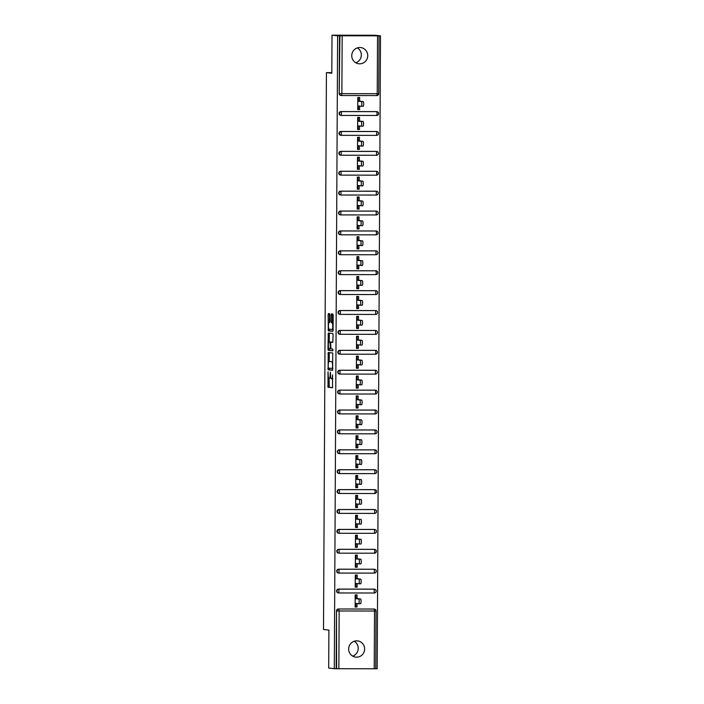 <?xml version="1.0" encoding="UTF-8"?>
<svg xmlns="http://www.w3.org/2000/svg" width="704" height="704" viewBox="0 0 704 704"><rect width="100%" height="100%" fill="white"/><g stroke="black" fill="none" stroke-linecap="round" stroke-linejoin="round"><path stroke-width="1.06" d="M328.02 371.818L328.011 387.253L332.552 387.728L332.517 374.889A4.004 0.81 -89.9 0 1 331.707 378.814A4.004 0.81 -89.9 0 1 331.69 378.805L331.311 378.77A4.004 0.81 -89.9 0 1 330.528 374.678L330.361 372.064L330.176 374.642A4.004 0.81 -89.9 0 1 329.366 378.567A4.004 0.81 -89.9 0 1 329.349 378.558L328.97 378.523A4.004 0.81 -89.9 0 1 328.187 374.431L328.02 371.818M351.754 55.66A8.166 7.999 96 0 0 358.899 63.782A8.166 7.999 96 0 0 367.743 55.678A8.166 7.999 96 0 0 360.606 47.546A8.166 7.999 96 0 0 351.754 55.66M355.766 62.762A8.166 7.999 96 0 0 357.324 47.898M348.647 649A8.166 7.999 96 0 0 355.793 657.131A8.166 7.999 96 0 0 364.637 649.018A8.166 7.999 96 0 0 357.5 640.895A8.166 7.999 96 0 0 348.647 649M352.651 656.11A8.166 7.999 96 0 0 354.218 641.247M329.921 314.987L329.674 313.711L328.398 313.579L328.143 314.802L328.31 330.854L332.842 331.329L333.098 330.106L333.177 315.33L332.93 314.054L331.39 313.887L331.109 321.438L331.346 322.714L332.112 322.802A3.353 0.678 -89.9 0 1 332.763 326.181A3.353 0.678 -89.9 0 1 332.094 329.498A3.353 0.678 -89.9 0 1 332.077 329.498L329.094 329.182A3.353 0.678 -89.9 0 1 328.434 325.794A3.353 0.678 -89.9 0 1 329.111 322.485L329.63 322.538L329.886 321.314L329.921 314.987M334.312 668.677L328.698 668.087L328.891 630.08L323.506 629.508L326.427 72.644L331.813 73.207L332.006 35.2L337.63 35.79L334.312 668.677L336.6 668.721L336.486 610.896L336.186 668.677M328.196 352.51L328.108 369.785L332.64 370.269L332.728 352.986L328.196 352.51M327.967 349.043L328.293 333.045L332.834 333.52L333.071 334.796L332.79 342.346L330.942 342.153L330.686 343.376L330.915 348.85L332.825 349.052L332.816 350.803L328.205 350.319L327.967 349.043L329.217 348.674M358.415 97.478L358.398 101.05L357.782 101.05M358.371 105.961L358.354 109.463L359.612 109.595L359.63 106.093M358.31 117.374L358.292 120.947L357.676 120.947M358.266 125.858L358.248 129.369L359.506 129.501L359.524 125.99M358.204 137.28L358.186 140.844L357.57 140.844M358.16 145.754L358.142 149.266L359.401 149.398L359.418 145.886M358.098 157.177L358.081 160.741L357.465 160.741M358.054 165.651L358.037 169.162L359.295 169.294L359.313 165.783M358.002 177.074L357.984 180.638L357.359 180.638M357.958 185.557L357.94 189.059L359.19 189.191L359.207 185.689M357.896 196.97L357.878 200.534L357.262 200.534M357.852 205.454L357.834 208.956L359.084 209.088L359.11 205.586M357.79 216.867L357.773 220.431L357.157 220.431M357.746 225.35L357.729 228.853L358.987 228.985L359.005 225.482M357.685 236.764L357.667 240.328L357.051 240.328M357.641 245.247L357.623 248.75L358.882 248.882L358.899 245.379M357.579 256.661L357.562 260.225L356.946 260.225M357.535 265.144L357.518 268.646L358.776 268.778L358.794 265.276M357.474 276.558L357.456 280.122L356.84 280.122M357.43 285.041L357.412 288.543L358.67 288.675L358.688 285.173M357.377 296.454L357.35 300.018L356.734 300.018M357.333 304.938L357.306 308.44L358.565 308.572L358.582 305.07M357.271 316.351L357.254 319.915L356.638 319.915M357.227 324.834L357.21 328.337L358.459 328.469L358.486 324.966M357.166 336.248L357.148 339.812L356.532 339.812M357.122 344.731L357.104 348.234L358.362 348.366L358.38 344.863M357.06 356.145L357.042 359.718L356.426 359.709M357.016 364.628L356.998 368.13L358.257 368.262L358.274 364.76M356.954 376.042L356.937 379.614L356.321 379.606M356.91 384.525L356.893 388.027L358.151 388.159L358.169 384.657M356.849 395.938L356.831 399.511L356.215 399.511M356.805 404.422L356.787 407.924L358.046 408.056L358.063 404.554M356.752 415.835L356.726 419.408L356.11 419.408M356.708 424.318L356.682 427.821L357.94 427.953L357.958 424.45M356.646 435.732L356.629 439.305L356.004 439.305M356.602 444.215L356.585 447.718L357.834 447.85L357.852 444.347M356.541 455.629L356.523 459.202L355.907 459.202M356.497 464.112L356.479 467.614L357.738 467.746L357.755 464.244M356.435 475.526L356.418 479.098L355.802 479.098M356.391 484.009L356.374 487.511L357.632 487.643L357.65 484.141M356.33 495.422L356.312 498.995L355.696 498.995M356.286 503.906L356.268 507.408L357.526 507.54L357.544 504.038M356.224 515.319L356.206 518.892L355.59 518.892M356.18 523.802L356.162 527.314L357.421 527.446L357.438 523.934M356.127 535.225L356.101 538.789L355.485 538.789M356.074 543.699L356.057 547.21L357.315 547.342L357.333 543.831M356.022 555.122L356.004 558.686L355.379 558.686M355.978 563.596L355.96 567.107L357.21 567.239L357.227 563.728M355.916 575.018L355.898 578.582L355.282 578.582M355.872 583.502L355.854 587.004L357.113 587.136L357.13 583.634M331.813 72.644L326.427 72.644M357.738 109.243L358.354 109.243M357.632 129.14L358.248 129.14M357.526 149.037L358.142 149.037M357.421 168.934L358.037 168.934M357.315 188.83L357.94 188.83M357.218 208.727L357.834 208.727M357.113 228.624L357.729 228.624M357.007 248.521L357.623 248.521M356.902 268.418L357.518 268.418M356.796 288.314L357.412 288.314M356.69 308.211L357.315 308.211M356.594 328.108L357.21 328.108M356.488 348.005L357.104 348.005M356.382 367.902L356.998 367.902M356.277 387.798L356.893 387.798M356.171 407.695L356.787 407.695M356.066 427.592L356.69 427.592M355.969 447.489L356.585 447.498M355.863 467.386L356.479 467.394M355.758 487.291L356.374 487.291M355.652 507.188L356.268 507.188M355.546 527.085L356.162 527.085M355.441 546.982L356.066 546.982M355.344 566.878L355.96 566.878M355.238 586.775L355.854 586.775M375.716 668.765L336.6 668.721M355.81 594.915L355.793 598.479L355.177 598.479M355.766 603.398L355.749 606.901L357.007 607.033L355.133 607.033L355.194 594.915L357.069 594.915L357.051 598.611M355.133 606.672L355.749 606.672M375.751 668.721L377.177 668.721L380.494 35.834L374.871 35.244L332.006 35.2M337.63 35.79L380.494 35.834M357.007 607.033L357.025 603.53M342.17 35.878L341.871 93.658L339.61 93.614A1.91 1.874 96 0 0 341.282 95.515L340.868 95.48A1.91 1.874 -84 0 1 339.196 93.57L339.909 35.834M339.504 35.79L339.196 93.57M336.486 610.896A1.91 1.874 -84 0 1 338.378 608.986L373.736 609.022A1.91 1.874 -84 0 1 373.93 609.03L374.343 609.074A1.91 1.874 96 0 0 374.15 609.066L373.736 609.022M340.982 111.558L341.387 111.602A1.91 1.874 -84 0 0 339.504 113.511A1.91 1.874 96 0 0 341.176 115.421L340.771 115.377A1.91 1.874 -84 0 1 339.09 113.467A1.91 1.874 -84 0 1 340.982 111.558L376.341 111.593A1.91 1.874 -84 0 1 376.534 111.602L376.948 111.646A1.91 1.874 96 0 0 376.754 111.637L376.341 111.593M340.877 131.454L341.282 131.498A1.91 1.874 -84 0 0 339.398 133.408A1.91 1.874 96 0 0 341.07 135.318L340.666 135.274A1.91 1.874 -84 0 1 338.994 133.364A1.91 1.874 -84 0 1 340.877 131.454L376.244 131.49A1.91 1.874 -84 0 1 376.429 131.498L376.842 131.542A1.91 1.874 96 0 0 376.649 131.534L376.244 131.49M340.771 151.351L341.176 151.395A1.91 1.874 -84 0 0 339.293 153.305A1.91 1.874 96 0 0 340.974 155.214L340.56 155.17A1.91 1.874 -84 0 1 338.888 153.261A1.91 1.874 -84 0 1 340.771 151.351L376.138 151.386A1.91 1.874 -84 0 1 376.323 151.395L376.737 151.439A1.91 1.874 96 0 0 376.543 151.43L376.138 151.386M340.666 171.248L341.079 171.292A1.91 1.874 -84 0 0 339.187 173.202A1.91 1.874 96 0 0 340.868 175.111L340.454 175.067A1.91 1.874 -84 0 1 338.782 173.158A1.91 1.874 -84 0 1 340.666 171.248L376.033 171.283A1.91 1.874 -84 0 1 376.226 171.292L376.631 171.336A1.91 1.874 96 0 0 376.446 171.327L376.033 171.283M340.56 191.145L340.974 191.189A1.91 1.874 -84 0 0 339.09 193.098A1.91 1.874 96 0 0 340.762 195.008L340.349 194.964A1.91 1.874 -84 0 1 338.677 193.054A1.91 1.874 -84 0 1 340.56 191.145L375.927 191.18A1.91 1.874 -84 0 1 376.121 191.189L376.526 191.233A1.91 1.874 96 0 0 376.341 191.224L375.927 191.18M340.454 211.042L340.868 211.086A1.91 1.874 -84 0 0 338.985 212.995A1.91 1.874 96 0 0 340.657 214.905L340.243 214.861A1.91 1.874 -84 0 1 338.571 212.951A1.91 1.874 -84 0 1 340.454 211.042L375.822 211.077A1.91 1.874 -84 0 1 376.015 211.086L376.42 211.13A1.91 1.874 96 0 0 376.235 211.121L375.822 211.077M340.349 230.938L340.762 230.982A1.91 1.874 -84 0 0 338.879 232.892A1.91 1.874 96 0 0 340.551 234.802L340.146 234.758A1.91 1.874 -84 0 1 338.466 232.848A1.91 1.874 -84 0 1 340.349 230.938L375.716 230.974A1.91 1.874 -84 0 1 375.91 230.991L376.323 231.026A1.91 1.874 96 0 0 376.13 231.018L375.716 230.974M340.252 250.835L340.657 250.879A1.91 1.874 -84 0 0 338.774 252.789A1.91 1.874 96 0 0 340.446 254.698L340.041 254.654A1.91 1.874 -84 0 1 338.36 252.754A1.91 1.874 -84 0 1 340.252 250.835L375.619 250.87A1.91 1.874 -84 0 1 375.804 250.888L376.218 250.923A1.91 1.874 96 0 0 376.024 250.914L375.619 250.87M340.146 270.732L340.551 270.776A1.91 1.874 -84 0 0 338.668 272.686A1.91 1.874 96 0 0 340.349 274.595L339.935 274.551A1.91 1.874 -84 0 1 338.263 272.65A1.91 1.874 -84 0 1 340.146 270.732L375.514 270.767A1.91 1.874 -84 0 1 375.698 270.785L376.112 270.829A1.91 1.874 96 0 0 375.918 270.811L375.514 270.767M340.041 290.629L340.454 290.673A1.91 1.874 -84 0 0 338.562 292.591A1.91 1.874 96 0 0 340.243 294.492L339.83 294.448A1.91 1.874 -84 0 1 338.158 292.547A1.91 1.874 -84 0 1 340.041 290.629L375.408 290.673A1.91 1.874 -84 0 1 375.593 290.682L376.006 290.726A1.91 1.874 96 0 0 375.813 290.708L375.408 290.673M339.935 310.526L340.349 310.57A1.91 1.874 -84 0 0 338.466 312.488A1.91 1.874 96 0 0 340.138 314.389L339.724 314.345A1.91 1.874 -84 0 1 338.052 312.444A1.91 1.874 -84 0 1 339.935 310.526L375.302 310.57A1.91 1.874 -84 0 1 375.496 310.578L375.901 310.622A1.91 1.874 96 0 0 375.716 310.605L375.302 310.57M339.83 330.431L340.243 330.466A1.91 1.874 -84 0 0 338.36 332.385A1.91 1.874 96 0 0 340.032 334.286L339.618 334.242A1.91 1.874 -84 0 1 337.946 332.341A1.91 1.874 -84 0 1 339.83 330.431L375.197 330.466A1.91 1.874 -84 0 1 375.39 330.475L375.795 330.519A1.91 1.874 96 0 0 375.61 330.51L375.197 330.466M339.724 350.328L340.138 350.363A1.91 1.874 -84 0 0 338.254 352.282A1.91 1.874 96 0 0 339.926 354.182L339.522 354.138A1.91 1.874 -84 0 1 337.841 352.238A1.91 1.874 -84 0 1 339.724 350.328L375.091 350.363A1.91 1.874 -84 0 1 375.285 350.372L375.698 350.416A1.91 1.874 96 0 0 375.505 350.407L375.091 350.363M339.627 370.225L340.032 370.269A1.91 1.874 -84 0 0 338.149 372.178A1.91 1.874 96 0 0 339.821 374.079L339.416 374.035A1.91 1.874 -84 0 1 337.735 372.134A1.91 1.874 -84 0 1 339.627 370.225L374.994 370.26A1.91 1.874 -84 0 1 375.179 370.269L375.593 370.313A1.91 1.874 96 0 0 375.399 370.304L374.994 370.26M339.522 390.122L339.926 390.166A1.91 1.874 -84 0 0 338.043 392.075A1.91 1.874 96 0 0 339.724 393.976L339.31 393.932A1.91 1.874 -84 0 1 337.638 392.031A1.91 1.874 -84 0 1 339.522 390.122L374.889 390.157A1.91 1.874 -84 0 1 375.074 390.166L375.487 390.21A1.91 1.874 96 0 0 375.294 390.201L374.889 390.157M339.416 410.018L339.83 410.062A1.91 1.874 -84 0 0 337.938 411.972A1.91 1.874 96 0 0 339.618 413.873L339.205 413.829A1.91 1.874 -84 0 1 337.533 411.928A1.91 1.874 -84 0 1 339.416 410.018L374.783 410.054A1.91 1.874 -84 0 1 374.968 410.062L375.382 410.106A1.91 1.874 96 0 0 375.188 410.098L374.783 410.054M339.31 429.915L339.724 429.959A1.91 1.874 -84 0 0 337.841 431.869A1.91 1.874 96 0 0 339.513 433.77L339.099 433.726A1.91 1.874 -84 0 1 337.427 431.825A1.91 1.874 -84 0 1 339.31 429.915L374.678 429.95A1.91 1.874 -84 0 1 374.871 429.959L375.276 430.003A1.91 1.874 96 0 0 375.091 429.994L374.678 429.95M339.205 449.812L339.618 449.856A1.91 1.874 -84 0 0 337.735 451.766A1.91 1.874 96 0 0 339.407 453.666L338.994 453.622A1.91 1.874 -84 0 1 337.322 451.722A1.91 1.874 -84 0 1 339.205 449.812L374.572 449.847A1.91 1.874 -84 0 1 374.766 449.856L375.17 449.9A1.91 1.874 96 0 0 374.986 449.891L374.572 449.847M339.099 469.709L339.513 469.753A1.91 1.874 -84 0 0 337.63 471.662A1.91 1.874 96 0 0 339.302 473.563L338.897 473.528A1.91 1.874 -84 0 1 337.216 471.618A1.91 1.874 -84 0 1 339.099 469.709L374.466 469.744A1.91 1.874 -84 0 1 374.66 469.753L375.074 469.797A1.91 1.874 96 0 0 374.88 469.788L374.466 469.744M339.002 489.606L339.407 489.65A1.91 1.874 -84 0 0 337.524 491.559A1.91 1.874 96 0 0 339.196 493.469L338.791 493.425A1.91 1.874 -84 0 1 337.11 491.515A1.91 1.874 -84 0 1 339.002 489.606L374.361 489.641A1.91 1.874 -84 0 1 374.554 489.65L374.968 489.694A1.91 1.874 96 0 0 374.774 489.685L374.361 489.641M338.897 509.502L339.302 509.546A1.91 1.874 -84 0 0 337.418 511.456A1.91 1.874 96 0 0 339.09 513.366L338.686 513.322A1.91 1.874 -84 0 1 337.014 511.412A1.91 1.874 -84 0 1 338.897 509.502L374.264 509.538A1.91 1.874 -84 0 1 374.449 509.546L374.862 509.59A1.91 1.874 96 0 0 374.669 509.582L374.264 509.538M338.791 529.399L339.205 529.443A1.91 1.874 -84 0 0 337.313 531.353A1.91 1.874 96 0 0 338.994 533.262L338.58 533.218A1.91 1.874 -84 0 1 336.908 531.309A1.91 1.874 -84 0 1 338.791 529.399L374.158 529.434A1.91 1.874 -84 0 1 374.343 529.443L374.757 529.487A1.91 1.874 96 0 0 374.563 529.478L374.158 529.434M338.686 549.296L339.099 549.34A1.91 1.874 -84 0 0 337.216 551.25A1.91 1.874 96 0 0 338.888 553.159L338.474 553.115A1.91 1.874 -84 0 1 336.802 551.206A1.91 1.874 -84 0 1 338.686 549.296L374.053 549.331A1.91 1.874 -84 0 1 374.246 549.34L374.651 549.384A1.91 1.874 96 0 0 374.466 549.375L374.053 549.331M338.58 569.193L338.994 569.237A1.91 1.874 -84 0 0 337.11 571.146A1.91 1.874 96 0 0 338.782 573.056L338.369 573.012A1.91 1.874 -84 0 1 336.697 571.102A1.91 1.874 -84 0 1 338.58 569.193L373.947 569.228A1.91 1.874 -84 0 1 374.141 569.237L374.546 569.281A1.91 1.874 96 0 0 374.361 569.272L373.947 569.228M338.474 589.09L338.888 589.134A1.91 1.874 -84 0 0 337.005 591.043A1.91 1.874 96 0 0 338.677 592.953L338.263 592.909A1.91 1.874 -84 0 1 336.591 590.999A1.91 1.874 -84 0 1 338.474 589.09L373.842 589.125A1.91 1.874 -84 0 1 374.035 589.134L374.449 589.178A1.91 1.874 96 0 0 374.255 589.169L373.842 589.125M357.157 578.714L357.174 575.018L355.3 575.018L355.238 587.127L357.113 587.136M357.254 558.818L357.28 555.122L355.406 555.113L355.335 567.23L357.21 567.239M357.359 538.921L357.377 535.225L355.502 535.216L355.441 547.334L357.315 547.342M357.465 519.024L357.482 515.328L355.608 515.319L355.546 527.437L357.421 527.446M357.57 499.127L357.588 495.431L355.714 495.422L355.652 507.54L357.526 507.54M357.676 479.23L357.694 475.534L355.819 475.526L355.758 487.643L357.632 487.643M357.782 459.334L357.799 455.629L355.925 455.629L355.863 467.746L357.738 467.746M357.878 439.437L357.905 435.732L356.03 435.732L355.96 447.85L357.834 447.85M357.984 419.54L358.002 415.835L356.127 415.835L356.066 427.953L357.94 427.953M358.09 399.643L358.107 395.938L356.233 395.938L356.171 408.056L358.046 408.056M358.195 379.746L358.213 376.042L356.338 376.042L356.277 388.159L358.151 388.159M358.301 359.85L358.318 356.145L356.444 356.145L356.382 368.262L358.257 368.262M358.406 339.944L358.424 336.248L356.55 336.248L356.488 348.366L358.362 348.366M358.503 320.047L358.53 316.351L356.655 316.351L356.585 328.469L358.459 328.469M358.609 300.15L358.626 296.454L356.752 296.454L356.69 308.572L358.565 308.572M358.714 280.254L358.732 276.558L356.858 276.558L356.796 288.675L358.67 288.675M358.82 260.357L358.838 256.661L356.963 256.661L356.902 268.778L358.776 268.778M358.926 240.46L358.943 236.764L357.069 236.764L357.007 248.882L358.882 248.882M359.031 220.563L359.049 216.867L357.174 216.867L357.113 228.985L358.987 228.985M359.128 200.666L359.154 196.97L357.28 196.97L357.21 209.088L359.084 209.088M359.234 180.77L359.26 177.074L357.377 177.074L357.315 189.182L359.19 189.191M359.339 160.873L359.357 157.177L357.482 157.168L357.421 169.286L359.295 169.294M359.445 140.976L359.462 137.28L357.588 137.271L357.526 149.389L359.401 149.398M359.55 121.079L359.568 117.383L357.694 117.374L357.632 129.492L359.506 129.501M359.656 101.182L359.674 97.486L357.799 97.478L357.738 109.595L359.612 109.595M329.058 378.532L329.261 387.253L332.658 387.614M329.111 368.139L329.358 369.794L332.746 370.146M329.331 352.634L329.146 361.434M328.222 367.171L328.39 368.069L332.376 368.482L332.561 365.807A4.004 0.81 -89.9 0 0 331.778 361.724L329.058 361.434A4.004 0.81 -89.9 0 0 329.041 361.434A4.004 0.81 -89.9 0 0 328.231 365.358L328.222 367.171M330.273 361.434A4.004 0.81 -89.9 0 1 330.29 361.434A4.004 0.81 -89.9 0 0 330.29 361.434L331.778 361.724M329.252 341.95L329.287 334.268L328.038 334.268M329.437 333.168L329.287 334.268M332.895 342.232L330.95 342.153M332.904 350.689L328.205 350.319M329.041 341.95A3.353 0.678 -89.9 0 0 329.023 341.95A3.353 0.678 -89.9 0 0 328.346 345.268A3.353 0.678 -89.9 0 0 329.006 348.647L330.062 348.762L330.317 347.538L330.088 342.065L329.041 341.95L330.29 341.95A3.353 0.678 -89.9 0 0 330.273 341.95A3.353 0.678 -89.9 0 0 330.264 341.95L329.023 341.95M331.426 342.153L330.088 342.065M330.29 341.95L331.338 342.065M329.217 349.043L329.454 350.319M332.534 314.01L332.358 321.438L332.596 322.722L333.142 322.775L332.112 322.802M329.314 329.208L329.56 330.854L332.957 331.214M329.542 313.694L329.349 322.485M358.723 598.981L360.598 598.99A2.358 0.475 90.1 0 1 361.064 601.374A2.358 0.475 90.1 0 1 360.589 603.706A2.358 0.475 90.1 0 1 360.571 603.706L358.723 603.706A2.358 0.475 -89.9 0 0 359.19 601.366A2.358 0.475 -89.9 0 0 358.723 598.981L355.177 598.611M355.15 603.328L358.697 603.706A2.358 0.475 -89.9 0 0 358.714 603.706L360.589 603.706M355.194 595.1L355.81 595.1M355.749 606.575L355.133 606.575M355.194 594.968L355.81 594.968M360.598 598.99L355.793 598.479M358.829 579.084L360.703 579.093A2.358 0.475 90.1 0 1 361.17 581.478A2.358 0.475 90.1 0 1 360.686 583.81A2.358 0.475 90.1 0 1 360.677 583.81L358.829 583.81A2.358 0.475 -89.9 0 0 358.811 583.81A2.358 0.475 -89.9 0 0 359.295 581.469A2.358 0.475 -89.9 0 0 358.829 579.084L355.282 578.714M355.3 575.203L355.916 575.203M355.854 586.678L355.238 586.678M355.3 575.071L355.916 575.071M360.703 579.093L355.898 578.582M360.686 583.81L355.256 583.431M358.934 559.187L360.809 559.196A2.358 0.475 90.1 0 1 361.266 561.581A2.358 0.475 90.1 0 1 360.791 563.913A2.358 0.475 90.1 0 1 360.782 563.913L358.926 563.913A2.358 0.475 -89.9 0 0 358.917 563.913A2.358 0.475 -89.9 0 0 359.392 561.572A2.358 0.475 -89.9 0 0 358.934 559.187L355.379 558.818M355.397 555.306L356.022 555.306M355.96 566.782L355.344 566.782M355.406 555.174L356.022 555.174M360.809 559.196L356.004 558.686M360.791 563.913L355.362 563.534M359.04 539.29L360.914 539.29A2.358 0.475 90.1 0 1 361.372 541.675A2.358 0.475 90.1 0 1 360.897 544.016A2.358 0.475 90.1 0 1 360.888 544.016L359.031 544.016A2.358 0.475 -89.9 0 0 359.498 541.675A2.358 0.475 -89.9 0 0 359.04 539.29L355.485 538.921M355.458 543.638L359.014 544.016A2.358 0.475 -89.9 0 0 359.022 544.016L360.897 544.016M355.502 535.41L356.118 535.41M356.066 546.885L355.441 546.885M355.502 535.278L356.127 535.278M360.914 539.29L356.101 538.789M359.146 519.394L361.02 519.394A2.358 0.475 90.1 0 1 361.478 521.778A2.358 0.475 90.1 0 1 361.002 524.119A2.358 0.475 90.1 0 1 360.994 524.119L359.137 524.11A2.358 0.475 -89.9 0 0 359.128 524.119A2.358 0.475 -89.9 0 0 359.603 521.778A2.358 0.475 -89.9 0 0 359.146 519.394L355.59 519.024M355.608 515.513L356.224 515.513M356.162 526.988L355.546 526.988M355.608 515.381L356.224 515.381M361.02 519.394L356.206 518.892M361.002 524.119L355.564 523.741M355.67 503.844L359.225 504.214A2.358 0.475 -89.9 0 0 359.234 504.214A2.358 0.475 -89.9 0 0 359.709 501.882A2.358 0.475 -89.9 0 0 359.242 499.497L361.117 499.497A2.358 0.475 90.1 0 1 361.583 501.882A2.358 0.475 90.1 0 1 361.108 504.222A2.358 0.475 90.1 0 1 361.099 504.222L359.242 504.214M355.714 495.616L356.33 495.616M356.268 507.091L355.652 507.091M355.714 495.484L356.33 495.484M361.117 499.497L356.312 498.995M359.242 499.497L355.696 499.127M359.348 479.6L361.222 479.6A2.358 0.475 90.1 0 1 361.689 481.985A2.358 0.475 90.1 0 1 361.214 484.326A2.358 0.475 90.1 0 1 361.205 484.326L359.348 484.317A2.358 0.475 -89.9 0 0 359.339 484.317A2.358 0.475 -89.9 0 0 359.814 481.985A2.358 0.475 -89.9 0 0 359.348 479.6L355.802 479.23M355.819 475.719L356.435 475.719M356.374 487.194L355.758 487.194M355.819 475.578L356.435 475.587M361.222 479.6L356.418 479.098M361.214 484.326L355.775 483.947M359.454 459.703L361.328 459.703A2.358 0.475 90.1 0 1 361.794 462.088A2.358 0.475 90.1 0 1 361.31 464.429A2.358 0.475 90.1 0 1 361.302 464.429L359.454 464.42A2.358 0.475 -89.9 0 0 359.436 464.42A2.358 0.475 -89.9 0 0 359.92 462.088A2.358 0.475 -89.9 0 0 359.454 459.703L355.907 459.334M355.925 455.822L356.541 455.822M356.479 467.298L355.863 467.298M355.925 455.682L356.541 455.682M361.328 459.703L356.523 459.202M361.31 464.429L355.881 464.05M355.986 444.154L359.533 444.523A2.358 0.475 -89.9 0 0 359.542 444.523A2.358 0.475 -89.9 0 0 360.026 442.191A2.358 0.475 -89.9 0 0 359.559 439.806L361.434 439.806A2.358 0.475 90.1 0 1 361.9 442.191A2.358 0.475 90.1 0 1 361.416 444.532A2.358 0.475 90.1 0 1 361.407 444.523L359.55 444.523M356.022 435.926L356.646 435.926M356.585 447.401L355.969 447.401M356.03 435.785L356.646 435.785M361.434 439.806L356.629 439.305M359.559 439.806L356.004 439.437M359.665 419.91L361.539 419.91A2.358 0.475 90.1 0 1 361.997 422.294A2.358 0.475 90.1 0 1 361.522 424.626A2.358 0.475 90.1 0 1 361.513 424.626L359.656 424.626A2.358 0.475 -89.9 0 0 359.647 424.626A2.358 0.475 -89.9 0 0 360.122 422.294A2.358 0.475 -89.9 0 0 359.665 419.91L356.11 419.531M356.127 416.029L356.743 416.029M356.69 427.504L356.066 427.504M356.127 415.888L356.752 415.888M361.539 419.91L356.726 419.408M361.522 424.626L356.083 424.257M359.77 400.013L361.645 400.013A2.358 0.475 90.1 0 1 362.102 402.398A2.358 0.475 90.1 0 1 361.627 404.73A2.358 0.475 90.1 0 1 361.618 404.73L359.762 404.73A2.358 0.475 -89.9 0 0 359.753 404.73A2.358 0.475 -89.9 0 0 360.228 402.398A2.358 0.475 -89.9 0 0 359.77 400.013L356.215 399.634M356.233 396.123L356.849 396.132M356.787 407.607L356.171 407.607M356.233 395.991L356.849 395.991M361.645 400.013L356.831 399.511M361.627 404.73L356.189 404.36M359.876 380.116L361.75 380.116A2.358 0.475 90.1 0 1 362.208 382.501A2.358 0.475 90.1 0 1 361.733 384.833A2.358 0.475 90.1 0 1 361.724 384.833L359.867 384.833A2.358 0.475 -89.9 0 0 360.334 382.501A2.358 0.475 -89.9 0 0 359.876 380.116L356.321 379.738M356.294 384.463L359.85 384.833A2.358 0.475 -89.9 0 0 359.858 384.833L361.733 384.833M356.338 376.226L356.954 376.226M356.893 387.71L356.277 387.71M356.338 376.094L356.954 376.094M361.75 380.116L356.937 379.614M359.973 360.219L361.847 360.219A2.358 0.475 90.1 0 1 362.314 362.604A2.358 0.475 90.1 0 1 361.838 364.936A2.358 0.475 90.1 0 1 361.83 364.936L359.973 364.936A2.358 0.475 -89.9 0 0 359.964 364.936A2.358 0.475 -89.9 0 0 360.439 362.604A2.358 0.475 -89.9 0 0 359.973 360.219L356.426 359.841M356.444 356.33L357.06 356.33M356.998 367.814L356.382 367.814M356.444 356.198L357.06 356.198M361.847 360.219L357.042 359.718M361.838 364.936L356.4 364.566M356.506 344.67L360.052 345.039A2.358 0.475 -89.9 0 0 360.07 345.039A2.358 0.475 -89.9 0 0 360.545 342.707A2.358 0.475 -89.9 0 0 360.078 340.322L361.953 340.322A2.358 0.475 90.1 0 1 362.419 342.707A2.358 0.475 90.1 0 1 361.944 345.039A2.358 0.475 90.1 0 1 361.926 345.039L360.078 345.039M356.55 336.433L357.166 336.433M357.104 347.917L356.488 347.917M356.55 336.301L357.166 336.301M361.953 340.322L357.148 339.812M360.078 340.322L356.532 339.944M360.184 320.426L362.058 320.426A2.358 0.475 90.1 0 1 362.525 322.81A2.358 0.475 90.1 0 1 362.041 325.142A2.358 0.475 90.1 0 1 362.032 325.142L360.175 325.142A2.358 0.475 -89.9 0 0 360.65 322.81A2.358 0.475 -89.9 0 0 360.184 320.426L356.629 320.047M356.611 324.764L360.158 325.142A2.358 0.475 -89.9 0 0 360.166 325.142L362.041 325.142M356.655 316.536L357.271 316.536M357.21 328.02L356.594 328.02M356.655 316.404L357.271 316.404M362.058 320.426L357.254 319.915M360.29 300.529L362.164 300.529A2.358 0.475 90.1 0 1 362.622 302.914A2.358 0.475 90.1 0 1 362.146 305.246A2.358 0.475 90.1 0 1 362.138 305.246L360.281 305.246A2.358 0.475 -89.9 0 0 360.272 305.246A2.358 0.475 -89.9 0 0 360.747 302.914A2.358 0.475 -89.9 0 0 360.29 300.529L356.734 300.15M356.752 296.639L357.368 296.639M357.315 308.123L356.699 308.123M356.752 296.507L357.377 296.507M362.164 300.529L357.35 300.018M362.146 305.246L356.708 304.867M356.814 284.97L360.369 285.349A2.358 0.475 -89.9 0 0 360.378 285.349A2.358 0.475 -89.9 0 0 360.853 283.017A2.358 0.475 -89.9 0 0 360.395 280.632L362.27 280.632A2.358 0.475 90.1 0 1 362.727 283.017A2.358 0.475 90.1 0 1 362.252 285.349A2.358 0.475 90.1 0 1 362.243 285.349L360.386 285.349M356.858 276.742L357.474 276.742M357.421 288.226L356.796 288.226M356.858 276.61L357.474 276.61M362.27 280.632L357.456 280.122M360.395 280.632L356.84 280.254M360.501 260.735L362.375 260.735A2.358 0.475 90.1 0 1 362.833 263.12A2.358 0.475 90.1 0 1 362.358 265.452A2.358 0.475 90.1 0 1 362.349 265.452L360.492 265.452A2.358 0.475 -89.9 0 0 360.483 265.452A2.358 0.475 -89.9 0 0 360.958 263.12A2.358 0.475 -89.9 0 0 360.501 260.735L356.946 260.357M356.963 256.846L357.579 256.846M357.518 268.33L356.902 268.33M356.963 256.714L357.579 256.714M362.375 260.735L357.562 260.225M362.358 265.452L356.919 265.074M360.598 240.83L362.472 240.838A2.358 0.475 90.1 0 1 362.938 243.223A2.358 0.475 90.1 0 1 362.463 245.555A2.358 0.475 90.1 0 1 362.454 245.555L360.598 245.555A2.358 0.475 -89.9 0 0 360.589 245.555A2.358 0.475 -89.9 0 0 361.064 243.214A2.358 0.475 -89.9 0 0 360.598 240.83L357.051 240.46M357.069 236.949L357.685 236.949M357.623 248.433L357.007 248.424M357.069 236.817L357.685 236.817M362.472 240.838L357.667 240.328M362.463 245.555L357.025 245.177M360.703 220.933L362.578 220.942A2.358 0.475 90.1 0 1 363.044 223.326A2.358 0.475 90.1 0 1 362.569 225.658A2.358 0.475 90.1 0 1 362.551 225.658L360.703 225.658A2.358 0.475 -89.9 0 0 361.17 223.318A2.358 0.475 -89.9 0 0 360.703 220.933L357.157 220.563M357.13 225.28L360.677 225.658A2.358 0.475 -89.9 0 0 360.694 225.658L362.569 225.658M357.174 217.052L357.79 217.052M357.729 228.536L357.113 228.527M357.174 216.92L357.79 216.92M362.578 220.942L357.773 220.431M360.809 201.036L362.683 201.045A2.358 0.475 90.1 0 1 363.15 203.43A2.358 0.475 90.1 0 1 362.666 205.762A2.358 0.475 90.1 0 1 362.657 205.762L360.809 205.762A2.358 0.475 -89.9 0 0 360.791 205.762A2.358 0.475 -89.9 0 0 361.275 203.421A2.358 0.475 -89.9 0 0 360.809 201.036L357.254 200.666M357.28 197.155L357.896 197.155M357.834 208.63L357.218 208.63M357.28 197.023L357.896 197.023M362.683 201.045L357.878 200.534M362.666 205.762L357.236 205.383M360.914 181.139L362.789 181.148A2.358 0.475 90.1 0 1 363.246 183.533A2.358 0.475 90.1 0 1 362.771 185.865A2.358 0.475 90.1 0 1 362.762 185.865L360.906 185.865A2.358 0.475 -89.9 0 0 360.897 185.865A2.358 0.475 -89.9 0 0 361.372 183.524A2.358 0.475 -89.9 0 0 360.914 181.139L357.359 180.77M357.377 177.258L358.002 177.258M357.94 188.734L357.324 188.734M357.377 177.126L358.002 177.126M362.789 181.148L357.984 180.638M362.771 185.865L357.333 185.486M361.02 161.242L362.894 161.242A2.358 0.475 90.1 0 1 363.352 163.627A2.358 0.475 90.1 0 1 362.877 165.968A2.358 0.475 90.1 0 1 362.868 165.968L361.011 165.968A2.358 0.475 -89.9 0 0 361.478 163.627A2.358 0.475 -89.9 0 0 361.02 161.242L357.465 160.873M357.438 165.59L360.994 165.968A2.358 0.475 -89.9 0 0 361.002 165.968L362.877 165.968M357.482 157.362L358.098 157.362M358.046 168.837L357.421 168.837M357.482 157.23L358.098 157.23M362.894 161.242L358.081 160.741M361.126 141.346L363 141.346A2.358 0.475 90.1 0 1 363.458 143.73A2.358 0.475 90.1 0 1 362.982 146.071A2.358 0.475 90.1 0 1 362.974 146.071L361.117 146.062A2.358 0.475 -89.9 0 0 361.108 146.071A2.358 0.475 -89.9 0 0 361.583 143.73A2.358 0.475 -89.9 0 0 361.126 141.346L357.57 140.976M357.588 137.465L358.204 137.465M358.142 148.94L357.526 148.94M357.588 137.333L358.204 137.333M363 141.346L358.186 140.844M362.982 146.071L357.544 145.693M357.65 125.796L361.205 126.166A2.358 0.475 -89.9 0 0 361.214 126.174A2.358 0.475 -89.9 0 0 361.689 123.834A2.358 0.475 -89.9 0 0 361.222 121.449L363.097 121.449A2.358 0.475 90.1 0 1 363.563 123.834A2.358 0.475 90.1 0 1 363.088 126.174A2.358 0.475 90.1 0 1 363.079 126.174L361.222 126.166M357.694 117.568L358.31 117.568M358.248 129.043L357.632 129.043M357.694 117.436L358.31 117.436M363.097 121.449L358.292 120.947M361.222 121.449L357.676 121.079M361.328 101.552L363.202 101.552A2.358 0.475 90.1 0 1 363.669 103.937A2.358 0.475 90.1 0 1 363.194 106.278A2.358 0.475 90.1 0 1 363.176 106.278L361.328 106.269A2.358 0.475 -89.9 0 0 361.794 103.937A2.358 0.475 -89.9 0 0 361.328 101.552L357.782 101.182M357.755 105.899L361.302 106.269A2.358 0.475 -89.9 0 0 361.319 106.269L363.194 106.278M357.799 97.671L358.415 97.671M358.354 109.146L357.738 109.146M357.799 97.539L358.415 97.539M363.202 101.552L358.398 101.05M374.22 668.8L374.528 611.019L339.161 610.984L338.853 668.765M375.751 668.774L376.05 610.993A1.91 1.91 0 0 0 374.343 609.074A1.91 1.874 96 0 1 376.015 610.984L374.528 611.019L374.15 609.066L338.378 608.986M339.161 610.984L336.899 610.94A1.91 1.874 -84 0 1 338.782 609.03L339.161 610.984M379.069 35.886L378.726 93.658A1.91 1.874 -84 0 1 376.86 95.568L376.842 95.568A1.91 1.91 0 0 0 378.761 93.658L377.23 93.694L376.851 95.568L341.493 95.533L341.871 93.658L377.23 93.694L377.538 35.913M374.238 592.997L338.87 592.962L374.238 592.997M338.879 592.962A1.91 1.91 0 0 1 338.677 592.953A1.91 1.874 96 0 0 338.87 592.962L338.888 589.134L374.255 589.169L374.246 592.997A1.91 1.91 0 0 0 376.156 591.096A1.91 1.91 0 0 0 374.449 589.178A1.91 1.874 96 0 1 376.121 591.087A1.91 1.874 -84 0 1 374.255 592.997M374.334 573.1L338.976 573.065L374.334 573.1A1.91 1.91 0 0 0 376.262 571.199A1.91 1.874 -84 0 1 374.352 573.1L374.361 569.272L338.994 569.237L338.976 573.065A1.91 1.874 96 0 1 338.782 573.056A1.91 1.91 0 0 0 338.976 573.065M376.323 551.311A1.91 1.874 -84 0 1 374.458 553.203L339.073 553.168A1.91 1.91 0 0 1 338.888 553.159A1.91 1.874 96 0 0 339.073 553.168L339.099 549.34L374.466 549.375L374.836 551.329L374.449 553.203L339.09 553.168M374.546 533.306L339.178 533.271L374.546 533.306M339.187 533.271A1.91 1.91 0 0 1 338.994 533.262A1.91 1.874 96 0 0 339.178 533.271L339.205 529.443L374.563 529.478L374.554 533.306A1.91 1.91 0 0 0 376.473 531.406A1.91 1.91 0 0 0 374.757 529.487A1.91 1.874 96 0 1 376.429 531.397A1.91 1.874 -84 0 1 374.563 533.306M374.651 513.41L339.284 513.374L374.651 513.41A1.91 1.91 0 0 0 376.578 511.509A1.91 1.91 0 0 0 374.862 509.59A1.91 1.874 96 0 1 376.534 511.5A1.91 1.874 -84 0 1 374.669 513.41L374.669 509.582L339.302 509.546L339.293 513.374A1.91 1.874 96 0 1 339.09 513.366A1.91 1.91 0 0 0 339.293 513.374M339.398 493.478L339.407 489.65L374.774 489.685L375.153 491.638L374.766 493.513L339.39 493.478A1.91 1.874 96 0 1 339.196 493.469A1.91 1.91 0 0 0 339.398 493.478L374.757 493.513A1.91 1.91 0 0 0 376.675 491.603A1.91 1.91 0 0 0 374.968 489.694A1.91 1.874 96 0 1 376.64 491.603A1.91 1.874 -84 0 1 374.774 493.513M374.862 473.616L339.495 473.581L374.862 473.616A1.91 1.91 0 0 0 376.781 471.706A1.91 1.91 0 0 0 375.074 469.797A1.91 1.874 96 0 1 376.746 471.706A1.91 1.874 -84 0 1 374.88 473.616L374.88 469.788L339.513 469.753L339.504 473.581A1.91 1.874 96 0 1 339.302 473.563A1.91 1.91 0 0 0 339.504 473.581M339.61 453.684A1.91 1.91 0 0 1 339.407 453.666A1.91 1.874 96 0 0 339.601 453.684L339.618 449.856L374.986 449.891L374.968 453.719L339.601 453.684L374.968 453.719A1.91 1.91 0 0 0 376.886 451.81A1.91 1.91 0 0 0 375.17 449.9A1.91 1.874 96 0 1 376.851 451.801M339.706 433.787L339.724 429.959L375.091 429.994L375.074 433.822L339.698 433.778A1.91 1.874 96 0 1 339.513 433.77A1.91 1.91 0 0 0 339.706 433.787L375.065 433.822A1.91 1.91 0 0 0 376.992 431.913A1.91 1.91 0 0 0 375.276 430.003A1.91 1.874 96 0 1 376.957 431.904A1.91 1.874 -84 0 1 375.082 433.822M375.17 413.926L339.803 413.882L375.17 413.926A1.91 1.91 0 0 0 377.098 412.016A1.91 1.91 0 0 0 375.382 410.106A1.91 1.874 96 0 1 377.054 412.007A1.91 1.874 -84 0 1 375.188 413.926L375.188 410.098L339.83 410.062L339.812 413.882A1.91 1.874 96 0 1 339.618 413.873A1.91 1.91 0 0 0 339.812 413.882M375.285 394.029A1.91 1.91 0 0 0 377.203 392.119A1.91 1.91 0 0 0 375.487 390.21A1.91 1.874 96 0 1 377.159 392.11A1.91 1.874 -84 0 1 375.294 394.029L339.909 393.985A1.91 1.91 0 0 1 339.724 393.976A1.91 1.874 96 0 0 339.909 393.985L339.926 390.166L375.294 390.201L375.672 392.154L375.285 394.029L339.926 393.985M375.382 374.123L340.014 374.088L375.382 374.123M340.023 374.088A1.91 1.91 0 0 1 339.821 374.079A1.91 1.874 96 0 0 340.014 374.088L340.032 370.269L375.399 370.304L375.39 374.132A1.91 1.91 0 0 0 377.3 372.222A1.91 1.91 0 0 0 375.593 370.313A1.91 1.874 96 0 1 377.265 372.214M340.129 354.191A1.91 1.91 0 0 1 339.926 354.182A1.91 1.874 96 0 0 340.12 354.191L340.138 350.363L375.505 350.407L375.883 352.361L375.496 354.226L340.12 354.191L375.487 354.226A1.91 1.91 0 0 0 377.406 352.326A1.91 1.874 96 0 0 375.698 350.416A1.91 1.91 0 0 1 377.406 352.326M375.593 334.33L340.226 334.294A1.91 1.874 96 0 1 340.032 334.286A1.91 1.91 0 0 0 340.234 334.294L375.593 334.33A1.91 1.91 0 0 0 377.511 332.429A1.91 1.91 0 0 0 375.795 330.519A1.91 1.874 96 0 1 377.476 332.42A1.91 1.874 -84 0 1 375.602 334.33L375.61 330.51L340.243 330.466L340.234 334.294M375.69 314.433L340.322 314.398L375.69 314.433M340.331 314.398A1.91 1.91 0 0 1 340.138 314.389A1.91 1.874 96 0 0 340.322 314.398L340.349 310.57L375.716 310.605L375.698 314.433A1.91 1.91 0 0 0 377.617 312.532A1.91 1.91 0 0 0 375.901 310.622A1.91 1.874 96 0 1 377.582 312.523A1.91 1.874 -84 0 1 375.707 314.433M375.795 294.536L340.428 294.501L375.795 294.536A1.91 1.91 0 0 0 377.722 292.635A1.91 1.91 0 0 0 376.006 290.726A1.91 1.874 96 0 1 377.678 292.626A1.91 1.874 -84 0 1 375.813 294.536L375.813 290.708L340.454 290.673L340.437 294.501A1.91 1.874 96 0 1 340.243 294.492A1.91 1.91 0 0 0 340.437 294.501M340.542 274.604L340.551 270.776L375.918 270.811L376.297 272.765L375.91 274.639L340.534 274.604A1.91 1.874 96 0 1 340.349 274.595A1.91 1.91 0 0 0 340.542 274.604L375.901 274.639A1.91 1.91 0 0 0 377.828 272.738A1.91 1.91 0 0 0 376.112 270.829A1.91 1.874 96 0 1 377.784 272.73M340.648 254.707A1.91 1.91 0 0 1 340.446 254.698A1.91 1.874 96 0 0 340.639 254.707L340.657 250.879L376.024 250.914L376.015 254.742L340.639 254.707L376.006 254.742A1.91 1.91 0 0 0 377.925 252.842A1.91 1.91 0 0 0 376.218 250.923A1.91 1.874 96 0 1 377.89 252.833M376.121 234.846A1.91 1.91 0 0 0 378.03 232.945A1.91 1.91 0 0 0 376.323 231.026A1.91 1.874 96 0 1 377.995 232.936A1.91 1.874 -84 0 1 376.13 234.846L340.745 234.81A1.91 1.91 0 0 1 340.551 234.802A1.91 1.874 96 0 0 340.745 234.81L340.762 230.982L376.13 231.018L376.508 232.971L376.121 234.846L340.762 234.81M340.859 214.914A1.91 1.91 0 0 1 340.657 214.905A1.91 1.874 96 0 0 340.85 214.914L340.868 211.086L376.235 211.121L376.218 214.949L340.85 214.914L376.218 214.949A1.91 1.91 0 0 0 378.136 213.048A1.91 1.91 0 0 0 376.42 211.13A1.91 1.874 96 0 1 378.101 213.039A1.91 1.874 -84 0 1 376.226 214.949M376.314 195.052L340.956 195.017L376.314 195.052A1.91 1.91 0 0 0 378.242 193.151A1.91 1.874 -84 0 1 376.332 195.052L376.341 191.224L340.974 191.189L340.956 195.017A1.91 1.874 96 0 1 340.762 195.008A1.91 1.91 0 0 0 340.956 195.017M378.303 173.263A1.91 1.874 -84 0 1 376.438 175.155L341.053 175.12A1.91 1.91 0 0 1 340.868 175.111A1.91 1.874 96 0 0 341.053 175.12L341.079 171.292L376.446 171.327L376.816 173.281L376.429 175.155L341.07 175.12M376.526 155.258L341.158 155.223L376.526 155.258M341.167 155.223A1.91 1.91 0 0 1 340.974 155.214A1.91 1.874 96 0 0 341.158 155.223L341.176 151.395L376.543 151.43L376.534 155.258A1.91 1.91 0 0 0 378.453 153.358A1.91 1.91 0 0 0 376.737 151.439A1.91 1.874 96 0 1 378.409 153.349M376.631 135.362L341.264 135.326L376.631 135.362A1.91 1.91 0 0 0 378.558 133.461A1.91 1.91 0 0 0 376.842 131.542A1.91 1.874 96 0 1 378.514 133.452A1.91 1.874 -84 0 1 376.649 135.362L376.649 131.534L341.282 131.498L341.273 135.326A1.91 1.874 96 0 1 341.07 135.318A1.91 1.91 0 0 0 341.273 135.326M341.378 115.43L341.387 111.602L376.754 111.637L377.133 113.59L376.746 115.465L341.37 115.43A1.91 1.874 96 0 1 341.176 115.421A1.91 1.91 0 0 0 341.378 115.43L376.737 115.465A1.91 1.91 0 0 0 378.655 113.564A1.91 1.91 0 0 0 376.948 111.646A1.91 1.874 96 0 1 378.62 113.555A1.91 1.874 -84 0 1 376.754 115.465M376.226 571.19A1.91 1.874 96 0 0 374.546 569.281A1.91 1.91 0 0 1 376.262 571.199M376.323 551.294A1.91 1.874 96 0 0 374.651 549.384A1.91 1.91 0 0 1 376.367 551.302A1.91 1.91 0 0 1 374.449 553.203M376.851 451.818A1.91 1.874 -84 0 1 374.977 453.719M377.265 372.231A1.91 1.874 -84 0 1 375.399 374.123M377.37 352.334A1.91 1.874 -84 0 1 375.505 354.226M377.784 272.747A1.91 1.874 -84 0 1 375.918 274.639M377.89 252.85A1.91 1.874 -84 0 1 376.024 254.742M378.206 193.142A1.91 1.874 96 0 0 376.526 191.233A1.91 1.91 0 0 1 378.242 193.151M378.303 173.246A1.91 1.874 96 0 0 376.631 171.336A1.91 1.91 0 0 1 378.347 173.254A1.91 1.91 0 0 1 376.429 175.155M378.409 153.366A1.91 1.874 -84 0 1 376.543 155.258M341.484 95.533A1.91 1.91 0 0 1 341.282 95.515A1.91 1.874 96 0 0 341.475 95.533L376.851 95.568M332.842 378.814L331.716 378.805L332.842 378.814M329.261 387.253L328.011 387.253M329.023 385.977L327.774 385.977M329.358 369.794L328.108 369.785M329.111 368.509L327.862 368.509M329.19 353.742L327.941 353.734M332.895 368.482L332.376 368.482L332.895 368.482M330.827 348.762L330.062 348.762L330.827 348.762M333.106 329.498L332.103 329.498L333.106 329.498M332.596 322.722L331.346 322.714M332.358 321.438L331.109 321.438M332.385 315.119L331.135 315.119M329.56 330.854L328.31 330.854M329.314 329.578L328.064 329.578M329.393 314.802L328.143 314.802M332.191 342.153L330.942 342.153M359.234 504.214L361.108 504.222M359.542 444.523L361.416 444.532M360.07 345.039L361.944 345.039M360.378 285.349L362.252 285.349M361.214 126.174L363.088 126.174"/></g></svg>
